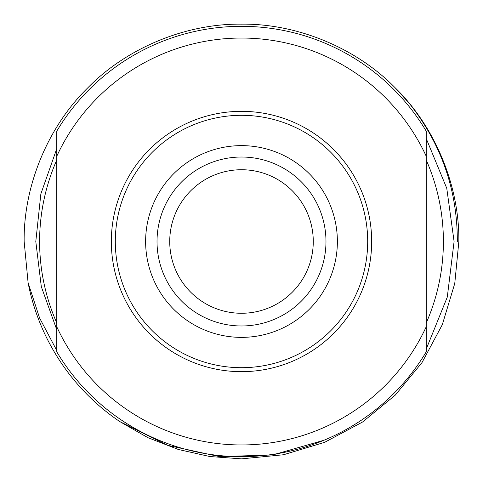 <?xml version="1.0" encoding="UTF-8"?>
<svg xmlns="http://www.w3.org/2000/svg" width="483" height="483" viewBox="0 0 483 483"><rect width="100%" height="100%" fill="white"/><g stroke="black" fill="none" stroke-linecap="round" stroke-linejoin="round"><path stroke-width="0.72" d="M313.268 241.5C312.749 230.82 312.749 230.82 313.268 241.5C312.749 230.82 312.749 230.82 313.268 241.5A71.768 71.768 0 0 0 241.5 169.732A71.768 71.768 0 0 0 169.732 241.5A71.768 71.768 0 0 0 241.5 313.268A71.768 71.768 0 0 0 313.268 241.5M325.977 241.5A84.477 84.477 0 0 0 241.5 157.023A84.477 84.477 0 0 0 157.023 241.5A84.477 84.477 0 0 0 241.5 325.977A84.477 84.477 0 0 0 325.977 241.5M145.624 241.5A95.876 95.876 0 0 0 241.5 337.375A95.876 95.876 0 0 0 337.375 241.5A95.876 95.876 0 0 0 241.5 145.624A95.876 95.876 0 0 0 145.624 241.5M115.31 241.5A126.19 126.19 0 0 0 241.5 367.69A126.19 126.19 0 0 0 367.69 241.5A126.19 126.19 0 0 0 241.5 115.31A126.19 126.19 0 0 0 115.31 241.5M111.338 241.5A130.162 130.162 0 0 0 241.5 371.662A130.162 130.162 0 0 0 371.662 241.5A130.162 130.162 0 0 0 241.5 111.338A130.162 130.162 0 0 0 111.338 241.5M426.248 322.916A201.894 201.894 0 0 0 426.248 160.084M56.752 160.084A201.894 201.894 0 0 0 56.752 322.916M56.752 329.708L41.309 286.679L35.796 241.5L40.856 193.924L56.752 148.734M426.248 138.597L446.757 188.273L454.092 241.5L447.282 297.117L426.248 349.016M323.924 440.261L272.75 454.95L219.554 456.64L167.692 445.344L119.802 421.587L147.955 437.689L178.305 449.462L209.845 456.532L241.5 458.85L283.497 454.757L324.679 442.307L362.6 421.991L395.191 395.191L421.991 362.6L442.307 324.679L454.757 283.497L458.85 241.5C459.556 185.877 435.02 126.643 395.191 87.809C356.357 47.98 297.123 23.444 241.5 24.15C185.877 23.444 126.643 47.98 87.809 87.809C47.98 126.643 23.444 185.877 24.15 241.5L28.105 282.784L39.582 317.995L56.752 350.483M119.802 421.587L147.955 437.689L178.305 449.462L209.845 456.532L241.5 458.85L283.497 454.757L324.679 442.307L362.6 421.991L395.191 395.191L421.991 362.6L442.307 324.679L454.757 283.497L458.85 241.5C459.556 185.877 435.02 126.643 395.191 87.809C356.357 47.98 297.123 23.444 241.5 24.15C185.877 23.444 126.643 47.98 87.809 87.809C47.98 126.643 23.444 185.877 24.15 241.5L28.105 282.784A217.35 217.35 0 0 0 119.802 421.587L147.955 437.689L178.305 449.462L209.845 456.532L241.5 458.85L283.497 454.757L324.679 442.307L362.6 421.991L395.191 395.191L421.991 362.6L442.307 324.679L454.757 283.497L458.85 241.5C459.556 185.877 435.02 126.643 395.191 87.809C356.357 47.98 297.123 23.444 241.5 24.15C185.877 23.444 126.643 47.98 87.809 87.809C47.98 126.643 23.444 185.877 24.15 241.5L28.105 282.784M458.85 241.5C459.556 185.877 435.02 126.643 395.191 87.809C356.357 47.98 297.123 23.444 241.5 24.15C185.877 23.444 126.643 47.98 87.809 87.809C47.98 126.643 23.444 185.877 24.15 241.5M457.329 241.5C457.413 190.091 441.384 144.025 409.258 103.302L395.191 87.809M56.752 326.725L56.752 351.817A215.176 215.176 0 0 0 426.248 351.817L426.248 156.275A203.458 203.458 0 0 0 56.752 156.275L56.752 326.725A203.458 203.458 0 0 0 426.248 326.725M426.248 156.275L426.248 131.183A215.176 215.176 0 0 0 56.752 131.183L56.752 156.275"/></g></svg>
